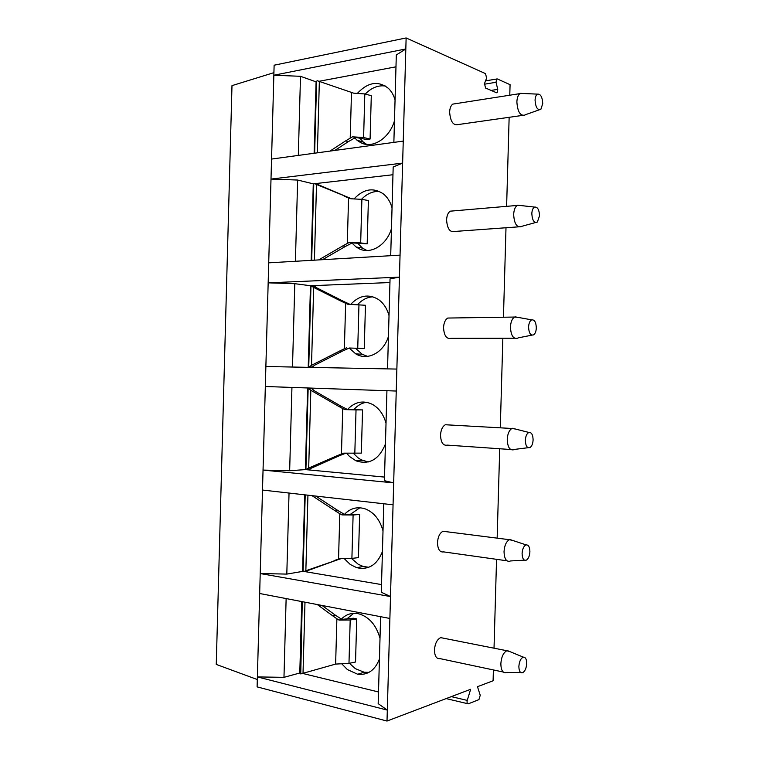 <?xml version="1.0" encoding="UTF-8"?>
<svg xmlns="http://www.w3.org/2000/svg" width="759" height="759" viewBox="0 0 759 759"><rect width="100%" height="100%" fill="white"/><g stroke="black" fill="none" stroke-linecap="round" stroke-linejoin="round"><path stroke-width="1.14" d="M384.509 477.088L305.393 469.603L289.653 470.732L263.041 470.087L393.674 482.876L396.862 369.073L265.878 366.512L268.714 262.842L400.05 255.147L403.247 141.108L271.551 159.067L274.122 65.208L406.131 37.95L485.523 73.632L486.614 78.092L484.479 83.585L485.57 88.035L496.471 92.721L497.154 92.664L497.752 89.363L496.035 82.276L484.308 84.23M257.31 679.533L216.258 664.419L231.988 85.634L273.914 72.655M485.542 80.843L497.316 78.936L510.076 84.676L509.773 95.207M496.623 78.983L496.035 82.276M406.131 37.95L405.818 48.965L396.312 54.98L393.864 142.379M509.147 117.303L506.614 206.344M505.997 227.757L503.454 317.224M502.847 338.239L500.295 427.82M499.707 448.759L497.154 538.14M496.547 559.326L494.024 648.195M493.397 669.941L493.094 680.766L477.477 686.696L480.238 695.291L478.938 699.608L468.265 703.849C467.136 703.745 466.794 702.597 467.25 700.396L451.301 696.639M300.298 672.863L283.97 677.341L257.377 676.914L387.318 710.101L387.005 721.05L470.646 689.286L467.25 700.396M380.61 616.688L378.181 703.65L387.318 710.101L390.496 596.546L393.674 482.876L384.415 480.694L386.929 390.714M396.862 369.073L399.433 277.139L390.05 278.838L387.536 368.893M400.05 255.147L399.433 277.139L268.164 282.851L294.796 283.686L292.5 367.033M403.247 141.108L405.818 48.965L273.847 75.236L300.498 76.298L298.325 155.415M506.917 560.787L443.73 551.897C439.841 552.524 437.763 549.431 437.488 542.619C437.934 536.746 439.774 532.97 443.019 531.272L446.235 531.679M510.693 449.518L447.402 445.125C443.19 445.931 440.903 442.611 440.524 435.163C440.875 429.86 442.488 426.387 445.372 424.746L448.616 424.936M514.545 338.22L451.026 338.315C446.548 339.264 444.053 335.687 443.55 327.594C443.835 322.803 445.248 319.624 447.772 318.049L450.931 318.002M518.444 226.856L454.603 231.457C449.897 232.51 447.222 228.668 446.596 219.911C446.823 215.575 448.038 212.662 450.248 211.173L453.199 210.926M503.226 672.028L440.03 658.622C436.501 659.059 434.641 656.174 434.461 649.97C435.011 643.48 437.089 639.363 440.704 637.636L443.768 638.243M522.353 115.425L458.104 124.571C453.227 125.681 450.4 121.525 449.632 112.123C449.821 108.186 450.874 105.52 452.781 104.116L455.466 103.698M506.139 672.645C502.771 673.167 501.006 670.197 500.845 663.717C501.395 656.933 503.388 652.598 506.841 650.729L510.2 651.744M523.378 657.161C520.816 658.205 519.308 661.307 518.862 666.468C519.014 671.354 520.351 673.394 522.885 672.597C525.114 671.022 526.385 667.996 526.699 663.537C526.642 659.267 525.532 657.142 523.378 657.161L507.382 650.586M509.982 561.214C506.262 561.916 504.289 558.719 504.042 551.603C504.488 545.465 506.253 541.499 509.365 539.696L512.923 540.512M526.139 544.896C523.805 545.92 522.458 548.776 522.097 553.453C522.315 558.804 523.805 561.005 526.556 560.047C528.53 558.558 529.649 555.806 529.896 551.784C529.791 547.078 528.539 544.782 526.139 544.896L509.896 539.516M513.786 449.736C509.773 450.599 507.591 447.146 507.249 439.366C507.6 433.825 509.156 430.192 511.908 428.474L515.551 429.053M528.919 432.459C526.822 433.465 525.626 436.083 525.342 440.315C525.636 446.14 527.249 448.522 530.199 447.44C531.926 446.045 532.903 443.541 533.103 439.916C532.941 434.746 531.547 432.26 528.919 432.459L512.429 428.266M517.562 338.21C513.283 339.207 510.911 335.469 510.456 327.015C510.741 322.006 512.088 318.695 514.507 317.053L518.103 317.385M531.717 319.862C529.858 320.829 528.814 323.23 528.577 327.063C528.957 333.372 530.702 335.943 533.805 334.766C535.313 333.467 536.148 331.19 536.309 327.926C536.082 322.281 534.545 319.596 531.717 319.862L515 316.826M521.272 226.647C516.775 227.719 514.241 223.687 513.663 214.541C513.9 210.015 515.067 206.979 517.173 205.442L520.598 205.528M534.564 207.084C532.932 208.004 532.012 210.205 531.822 213.677C532.296 220.489 534.146 223.269 537.372 222.045L539.526 215.812C539.222 209.693 537.562 206.78 534.564 207.084L517.629 205.196M303.135 571.309L286.807 574.089L260.214 573.548L257.111 686.886L387.005 721.05M265.878 366.512L260.214 573.548L390.496 596.546L381.293 592.229L383.769 503.758M259.663 593.5L389.879 618.462M262.491 490.048L393.058 504.811M265.327 386.502L396.245 391.037M271.551 159.067L271.001 179.086L402.631 163.109L393.181 166.971L390.705 255.698M378.504 691.971L302.604 673.423M283.97 677.341L286.134 598.576M268.714 262.842L271.001 179.086L297.642 180.044L295.412 261.276M314.112 153.261L316.086 81.849L300.498 76.298M395.98 66.82L318.97 81.308M316.598 81.754L316.086 81.849M394.471 120.785C389.671 137.654 373.694 148.403 362.005 143.252L358.381 141.288L354.681 137.891M357.669 93.053C368.172 82.048 378.475 80.539 388.561 88.499C391.578 91.45 393.741 95.283 395.05 99.989M329.994 151.088L345.687 140.851L348.324 141.648L334.833 150.434M314.634 153.185L316.607 81.469L317.12 80.672L353.656 93.158L364.813 93.945L371.293 95.681L370.088 139.039L366.758 139.504L352.442 136.819L363.608 137.531L370.088 139.039M317.376 152.815L319.349 81.441M355.221 137.683L348.324 141.648M345.687 140.851L352.442 136.819M363.608 137.531L364.813 93.945M385.411 86.033C378.172 85.046 371.445 87.721 365.24 94.059M359.614 137.929L363.333 142.104L366.692 144.4M311.162 260.356L313.277 183.839L297.642 180.044M392.963 174.741L315.127 183.631M313.809 183.782L313.277 183.839M318.021 184.579L346.797 196.828L316.503 184.484L314.416 260.166M311.674 260.328L313.78 183.944L314.283 183.422L318.03 184.352M357.565 243.174L362.508 248.127L356.085 246.96L351.929 243.022M354.244 198.716C363.789 188.744 373.58 187.207 383.627 194.095C387.631 197.425 390.43 202.017 392.033 207.871M391.454 228.639C386.673 245.176 370.734 254.749 359.073 248.724L356.085 246.96M318.685 259.91L342.774 245.935L345.421 246.419L322.49 259.692M314.283 183.422L316.503 184.484M351.626 198.725L346.797 196.828M352.299 242.889L349.51 242.377L360.677 242.908L367.176 243.838L352.299 242.889L345.421 246.419M349.51 242.377L347.299 243.449L348.561 197.938L350.724 198.754L361.882 199.361L368.381 200.528L367.176 243.838M348.561 197.938L344.15 196.202M360.677 242.908L361.882 199.361M379.358 191.429C372.783 191.154 366.834 193.773 361.521 199.304M362.508 248.127L366.958 250.508M347.299 243.449L342.774 245.935M308.211 367.337L310.469 285.735L294.796 283.686M389.946 282.547L310.469 285.735M312.898 366.986L308.742 366.853L312.898 366.986L313.012 366.208M315.194 287.073L343.893 301.551L341.237 301.238L313.666 287.433L311.513 365.297L339.861 350.924L342.518 351.085L314.207 365.411L312.993 366.929M308.742 366.844L310.962 286.314L315.213 286.598M355.44 348.22L362.214 354.254L355.772 353.884L349.187 348.068M350.8 304.274C359.263 295.346 368.39 293.695 378.181 299.321C383.428 302.945 387.043 308.391 389.025 315.649M388.447 336.398C383.665 352.593 367.773 360.99 356.151 354.092L355.772 353.884M309.226 366.834L311.513 365.297M311.456 286.077L313.666 287.433M349.795 304.255L343.893 301.551M349.377 348.002L364.254 348.542L349.377 348.002L342.518 351.085M346.588 347.821L344.377 348.761L345.639 303.296L347.793 304.245L365.458 305.27L364.254 348.542M345.639 303.296L341.237 301.238M357.745 348.182L358.96 304.682M362.214 354.254L367.555 356.379M372.935 296.807C367.166 297.177 362.071 299.767 357.631 304.577M344.377 348.761L339.861 350.924M289.653 470.732L291.94 387.422M305.393 469.603L307.642 387.963M310.194 468.521L310.08 469.043L306.399 469.299L308.685 468.066L336.949 455.798L339.624 455.647L309.966 468.777M312.376 389.462L312.395 388.741L313.514 390.316L340.99 406.16L338.334 406.16L310.829 390.278L308.685 468.066M312.3 388.684L308.145 388.58L312.395 388.741M385.439 444.034C379.064 459.527 369.253 465.134 356.009 460.836L349.624 456.567L346.645 453.294M347.48 409.528C354.795 401.805 363.03 400.05 372.195 404.262C378.95 408.01 383.561 414.357 386.018 423.304M308.145 388.589L305.924 469.043L306.399 469.299M308.628 388.627L310.829 390.278M347.669 409.604L362.546 409.907L361.341 453.132L343.666 453.161L341.455 453.977L342.717 408.56L344.871 409.623L347.669 409.604L340.99 406.16M345.677 453.256L339.624 455.647M342.717 408.56L338.334 406.16M354.823 453.351L356.028 409.888L362.546 409.907M356.028 409.888L344.871 409.623M353.476 453.379L357.906 457.715L361.161 459.793L368.257 461.965M366.35 402.251C361.521 403.133 357.318 405.629 353.751 409.727M341.455 453.977L336.949 455.798M286.807 574.089L289.037 493.056M381.511 584.582L304.397 571.527M302.594 571.223L304.701 494.821M307.367 570.977L303.581 571.679L305.849 570.74L336.721 560.104L307.367 570.73M382.432 551.565C377.119 564.905 368.542 570.275 356.711 567.675L350.297 564.506L344.244 558.624M344.406 514.393C350.506 508.075 357.612 506.291 365.696 509.042C374.196 512.648 379.965 519.924 383.01 530.864M305.213 494.877L303.107 571.138L303.581 571.679M305.849 570.74L307.936 495.191M315.763 496.073L338.097 510.665L335.421 510.987L311.996 495.646M344.757 514.545L359.643 514.441L358.438 557.618L351.901 558.406L340.744 558.387L338.542 559.089L339.804 513.71L341.948 514.906L344.757 514.545L338.097 510.665M341.664 558.472L336.721 560.104M339.804 513.71L335.421 510.987M351.901 558.406L353.106 514.991L359.643 514.441M353.106 514.991L341.948 514.906M351.512 558.453L358.248 564.279L363.172 566.461L368.808 567.267M359.87 507.771L350.041 514.555M338.542 559.089L334.045 560.569M299.796 672.74L301.759 601.574M379.424 658.992C375.079 670.235 367.821 675.32 357.66 674.248L347.375 669.561L341.806 663.85M341.322 619.145C346.265 614.145 352.119 612.38 358.893 613.841C369.206 616.944 376.236 625.103 380.003 638.3M322.044 605.464L335.203 615.065L332.518 615.701L317.281 604.543M302.262 601.669L300.754 673.945L303.021 673.299L304.985 602.191M303.021 673.299L335.63 664.087L336.882 618.765L332.518 615.701M335.203 615.065L341.844 619.382L339.026 620.075L336.882 618.765M341.844 619.382L353.447 618.224L356.73 618.87L350.193 619.989L339.026 620.075M335.63 664.087L348.979 663.366L355.535 662.009L356.73 618.87M348.979 663.366L350.193 619.989M349.406 663.281L355.345 668.651L364.13 672.227L368.997 672.36M353.703 613.319L346.256 619.382M524.924 115.055C520.266 116.155 517.581 111.782 516.879 101.943C517.069 97.835 518.074 95.055 519.906 93.623L523.074 93.49M537.448 94.125C536.025 95.008 535.228 97.019 535.067 100.179C535.636 107.474 537.581 110.501 540.892 109.258L542.742 103.585C542.353 96.972 540.588 93.822 537.448 94.125L520.332 93.366M350.222 138.024L351.483 92.465M497.752 89.363L491.139 90.425M506.841 650.729L440.704 637.636M520.816 672.569L506.689 672.408M509.365 539.696L443.019 531.272M524.431 560.17L510.513 560.948M511.908 428.474L445.372 424.746M528.093 447.706L514.298 449.442M514.507 317.053L447.772 318.049M531.812 335.165L518.036 337.907M517.173 205.442L450.248 211.173M535.541 222.539L521.718 226.334M363.333 142.104L356.91 140.149M362.46 460.419L356.009 460.836M363.172 566.461L356.711 567.675M446.159 698.593L467.601 703.688M364.13 672.227L357.66 674.248M496.585 92.759L497.154 92.664M519.906 93.623L452.781 104.116M539.269 109.827L525.323 114.742"/></g></svg>
